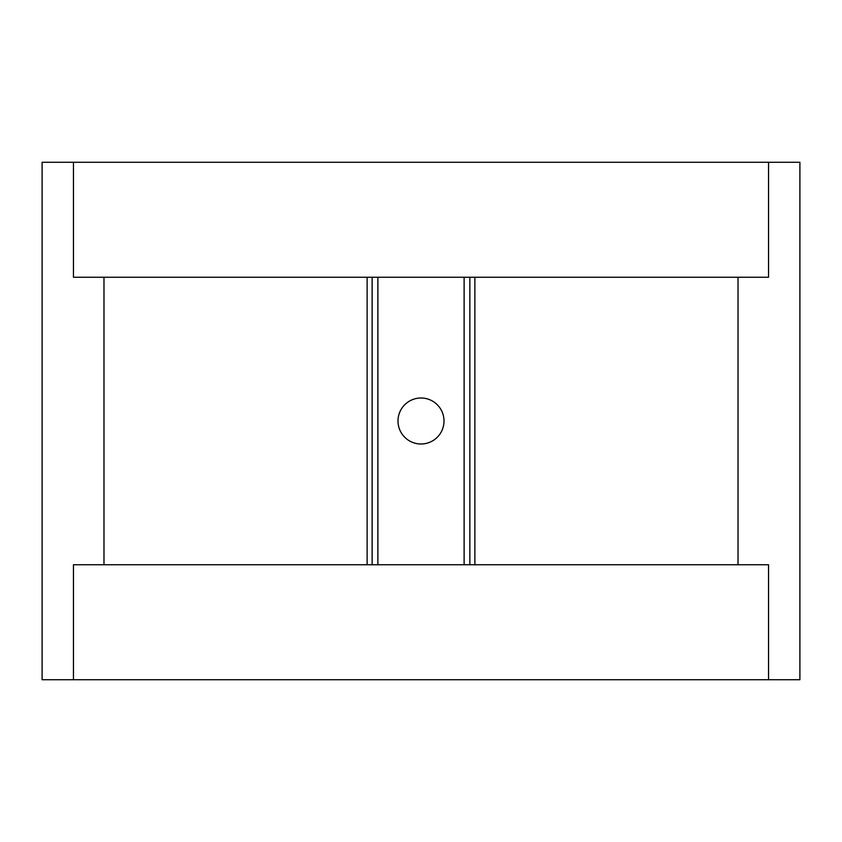 <?xml version="1.0" encoding="UTF-8"?>
<svg xmlns="http://www.w3.org/2000/svg" width="842" height="842" viewBox="0 0 842 842"><rect width="100%" height="100%" fill="white"/><g stroke="black" fill="none" stroke-linecap="round" stroke-linejoin="round"><path stroke-width="1.26" d="M421 398.003A22.997 22.997 0 0 0 398.003 421A22.997 22.997 0 0 0 421 443.997A22.997 22.997 0 0 0 443.997 421A22.997 22.997 0 0 0 421 398.003M73.454 564.74L377.879 564.74L377.879 277.26L73.454 277.26L73.454 162.264L42.1 162.264L42.1 679.736L73.454 679.736L73.454 564.74M738.024 564.74L738.024 277.26L768.546 277.26L768.546 162.264L799.9 162.264L799.9 679.736L768.546 679.736L768.546 564.74L377.879 564.74M738.024 277.26L377.879 277.26M464.121 564.74L464.121 277.26M768.546 162.264L73.454 162.264M768.546 679.736L73.454 679.736M474.877 564.74L474.877 277.26M469.868 564.74L469.868 277.26M103.976 564.74L103.976 277.26M367.123 564.74L367.123 277.26M372.132 564.74L372.132 277.26"/></g></svg>
